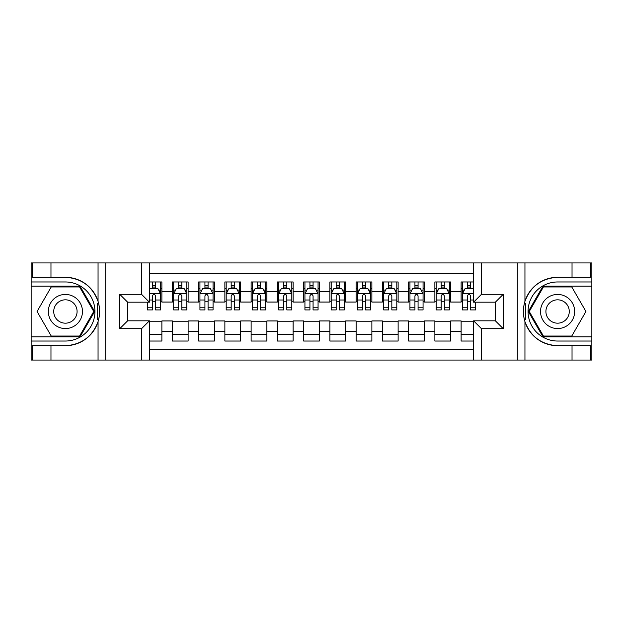 <?xml version="1.0" encoding="UTF-8"?>
<svg xmlns="http://www.w3.org/2000/svg" width="623" height="623" viewBox="0 0 623 623"><rect width="100%" height="100%" fill="white"/><g stroke="black" fill="none" stroke-linecap="round" stroke-linejoin="round"><path stroke-width="0.93" d="M149.403 360.063L473.597 360.063L473.597 320.822L495.378 320.822L495.378 302.178L473.597 302.178L473.597 262.937L149.403 262.937L149.403 302.178L127.622 302.178L127.622 320.822L149.403 320.822L149.403 360.063L50.969 360.063L50.969 345.687L65.407 345.687A34.187 34.187 0 0 0 98.052 321.655C100.054 314.895 100.054 308.12 98.052 301.345A34.187 34.187 0 0 0 65.407 277.313L50.969 277.313L50.969 262.937L31.15 262.937L31.15 336.833L80.032 336.833L94.657 311.5L80.032 286.167L31.15 286.167M473.597 281.97L461.121 281.97L461.121 291.548L450.624 291.548L450.624 302.054L461.121 302.054L461.121 291.548M450.624 291.548L450.624 281.97L434.877 281.97L434.877 291.548L424.372 291.548L424.372 302.054L434.877 302.054L434.877 291.548M424.372 291.548L424.372 281.97L408.626 281.97L408.626 291.548L398.128 291.548L398.128 302.054L408.626 302.054L408.626 291.548M398.128 291.548L398.128 281.97L382.374 281.97L382.374 291.548L371.876 291.548L371.876 302.054L382.374 302.054L382.374 291.548M371.876 291.548L371.876 281.97L356.122 281.97L356.122 291.548L345.625 291.548L345.625 302.054L356.122 302.054L356.122 291.548M345.625 291.548L345.625 281.97L329.879 281.97L329.879 291.548L319.373 291.548L319.373 302.054L329.879 302.054L329.879 291.548M319.373 291.548L319.373 281.97L303.627 281.97L303.627 291.548L293.122 291.548L293.122 302.054L303.627 302.054L303.627 291.548M293.122 291.548L293.122 281.97L277.375 281.97L277.375 291.548L266.878 291.548L266.878 302.054L277.375 302.054L277.375 291.548M266.878 291.548L266.878 281.97L251.124 281.97L251.124 291.548L240.626 291.548L240.626 302.054L251.124 302.054L251.124 291.548M240.626 291.548L240.626 281.97L224.872 281.97L224.872 291.548L214.374 291.548L214.374 302.054L224.872 302.054L224.872 291.548M214.374 291.548L214.374 281.97L198.628 281.97L198.628 291.548L188.123 291.548L188.123 302.054L198.628 302.054L198.628 291.548M188.123 291.548L188.123 281.97L172.376 281.97L172.376 302.054L161.879 302.054L161.879 281.97L149.403 281.97M149.403 341.03L161.879 341.03L161.879 320.946L172.376 320.946L172.376 341.03L188.123 341.03L188.123 320.946L198.628 320.946L198.628 331.452L188.123 331.452M198.628 331.452L198.628 341.03L214.374 341.03L214.374 320.946L224.872 320.946L224.872 331.452L214.374 331.452M224.872 331.452L224.872 341.03L240.626 341.03L240.626 320.946L251.124 320.946L251.124 331.452L240.626 331.452M251.124 331.452L251.124 341.03L266.878 341.03L266.878 320.946L277.375 320.946L277.375 331.452L266.878 331.452M277.375 331.452L277.375 341.03L293.122 341.03L293.122 320.946L303.627 320.946L303.627 331.452L293.122 331.452M303.627 331.452L303.627 341.03L319.373 341.03L319.373 320.946L329.879 320.946L329.879 331.452L319.373 331.452M329.879 331.452L329.879 341.03L345.625 341.03L345.625 320.946L356.122 320.946L356.122 331.452L345.625 331.452M356.122 331.452L356.122 341.03L371.876 341.03L371.876 320.946L382.374 320.946L382.374 331.452L371.876 331.452M382.374 331.452L382.374 341.03L398.128 341.03L398.128 320.946L408.626 320.946L408.626 331.452L398.128 331.452M408.626 331.452L408.626 341.03L424.372 341.03L424.372 320.946L434.877 320.946L434.877 331.452L424.372 331.452M434.877 331.452L434.877 341.03L450.624 341.03L450.624 320.946L461.121 320.946L461.121 331.452L450.624 331.452M473.597 273.178L149.403 273.178M149.403 349.822L473.597 349.822M461.121 331.452L461.121 341.03L473.597 341.03M127.746 302.178L127.746 320.822M495.254 320.822L495.254 302.178M152.425 288.535L155.579 288.535M160.563 288.535L161.879 288.535M152.425 301.789L155.579 301.789M160.563 301.789L161.879 301.789M149.403 321.211L161.879 321.211M149.403 334.465L161.879 334.465M172.376 301.789L173.685 301.789M178.676 301.789L181.823 301.789M186.814 301.789L188.123 301.789M172.376 288.535L173.685 288.535M178.676 288.535L181.823 288.535M186.814 288.535L188.123 288.535M172.376 321.211L188.123 321.211M172.376 334.465L188.123 334.465M198.628 321.211L214.374 321.211M198.628 334.465L214.374 334.465M198.628 288.535L199.936 288.535M204.928 288.535L208.074 288.535M213.066 288.535L214.374 288.535M198.628 301.789L199.936 301.789M204.928 301.789L208.074 301.789M213.066 301.789L214.374 301.789M224.872 321.211L240.626 321.211M224.872 334.465L240.626 334.465M224.872 288.535L226.188 288.535M231.172 288.535L234.326 288.535M239.31 288.535L240.626 288.535M224.872 301.789L226.188 301.789M231.172 301.789L234.326 301.789M239.31 301.789L240.626 301.789M251.124 321.211L266.878 321.211M251.124 334.465L266.878 334.465M251.124 288.535L252.44 288.535M257.424 288.535L260.578 288.535M265.562 288.535L266.878 288.535M251.124 301.789L252.44 301.789M257.424 301.789L260.578 301.789M265.562 301.789L266.878 301.789M277.375 321.211L293.122 321.211M277.375 334.465L293.122 334.465M277.375 288.535L278.691 288.535M283.675 288.535L286.821 288.535M291.813 288.535L293.122 288.535M277.375 301.789L278.691 301.789M283.675 301.789L286.821 301.789M291.813 301.789L293.122 301.789M303.627 321.211L319.373 321.211M303.627 334.465L319.373 334.465M303.627 288.535L304.935 288.535M309.927 288.535L313.073 288.535M318.065 288.535L319.373 288.535M303.627 301.789L304.935 301.789M309.927 301.789L313.073 301.789M318.065 301.789L319.373 301.789M329.879 321.211L345.625 321.211M329.879 334.465L345.625 334.465M329.879 288.535L331.187 288.535M336.179 288.535L339.325 288.535M344.309 288.535L345.625 288.535M329.879 301.789L331.187 301.789M336.179 301.789L339.325 301.789M344.309 301.789L345.625 301.789M356.122 321.211L371.876 321.211M356.122 334.465L371.876 334.465M356.122 288.535L357.438 288.535M362.422 288.535L365.576 288.535M370.56 288.535L371.876 288.535M356.122 301.789L357.438 301.789M362.422 301.789L365.576 301.789M370.56 301.789L371.876 301.789M382.374 321.211L398.128 321.211M382.374 334.465L398.128 334.465M382.374 288.535L383.69 288.535M388.674 288.535L391.828 288.535M396.812 288.535L398.128 288.535M382.374 301.789L383.69 301.789M388.674 301.789L391.828 301.789M396.812 301.789L398.128 301.789M408.626 321.211L424.372 321.211M408.626 334.465L424.372 334.465M408.626 288.535L409.934 288.535M414.926 288.535L418.072 288.535M423.064 288.535L424.372 288.535M408.626 301.789L409.934 301.789M414.926 301.789L418.072 301.789M423.064 301.789L424.372 301.789M434.877 321.211L450.624 321.211M434.877 334.465L450.624 334.465M434.877 288.535L436.186 288.535M441.177 288.535L444.324 288.535M449.315 288.535L450.624 288.535M434.877 301.789L436.186 301.789M441.177 301.789L444.324 301.789M449.315 301.789L450.624 301.789M461.121 321.211L473.597 321.211M461.121 334.465L473.597 334.465M461.121 288.535L462.437 288.535M467.421 288.535L470.575 288.535M461.121 301.789L462.437 301.789M467.421 301.789L470.575 301.789M155.579 285.381L152.425 285.381M147.441 307.785L147.441 309.927L152.425 309.927L152.425 307.785L147.441 307.785L147.441 302.178M158.663 290.108L160.563 290.108L160.563 309.927L155.579 309.927L155.579 295.878C154.527 293.861 153.476 293.861 152.425 295.878L152.425 307.785M160.563 290.108L160.563 281.97M160.563 293.916L157.938 288.659L150.065 288.659L149.403 289.975M152.425 288.659L152.425 281.97M155.579 281.97L155.579 288.659M73.935 296.727A17.062 17.062 0 0 0 50.627 302.965A17.062 17.062 0 0 0 56.872 326.273A17.062 17.062 0 0 0 80.18 320.035A17.062 17.062 0 0 0 73.935 296.727M71.248 301.384A11.681 11.681 0 0 0 55.291 305.659A11.681 11.681 0 0 0 59.567 321.616A11.681 11.681 0 0 0 75.523 317.341A11.681 11.681 0 0 0 71.248 301.384M79.58 336.046L51.234 336.046L37.069 311.5L51.234 286.954L79.58 286.954L93.746 311.5L79.58 336.046M566.128 296.727A17.062 17.062 0 0 0 542.82 302.965A17.062 17.062 0 0 0 549.065 326.273A17.062 17.062 0 0 0 572.373 320.035A17.062 17.062 0 0 0 566.128 296.727M563.433 301.384A11.681 11.681 0 0 0 547.477 305.659A11.681 11.681 0 0 0 551.752 321.616A11.681 11.681 0 0 0 567.709 317.341A11.681 11.681 0 0 0 563.433 301.384M571.766 336.046L543.42 336.046L529.254 311.5L543.42 286.954L571.766 286.954L585.932 311.5L571.766 336.046M97.5 319.381L98.675 319.381A34.187 34.187 0 0 0 98.675 303.635L97.5 303.635L97.5 319.583L98.629 319.583M50.969 262.937L98.052 262.937L98.052 301.345C92.352 286.292 81.473 278.279 65.407 277.313M65.407 345.687C81.473 344.721 92.352 336.708 98.052 321.655L98.052 360.063M141.53 360.063L141.53 328.695L119.741 328.695L119.741 294.305L141.53 294.305L141.53 262.937L105.7 262.937L105.7 360.063M50.969 360.063L31.15 360.063L31.15 336.833M31.15 341.03L65.407 341.03A29.53 29.53 0 0 0 94.937 311.5A29.53 29.53 0 0 0 65.407 281.97L31.15 281.97M98.052 262.937L105.7 262.937M141.53 262.937L149.403 262.937M50.969 345.687L32.591 345.687L32.591 360.063M50.969 277.313L32.591 277.313L32.591 262.937M141.53 328.695L149.403 320.822M119.741 328.695L127.622 320.822M119.741 294.305L127.622 302.178M141.53 294.305L149.403 302.178M97.5 303.635L98.629 303.432M99.47 314.436L99.579 310.293M99.236 306.563L99.057 305.449M525.5 303.619L524.325 303.619A34.187 34.187 0 0 0 524.325 319.365L525.5 319.365L525.5 303.417L524.371 303.417A34.187 34.187 0 0 1 557.593 277.313C541.527 278.279 530.648 286.292 524.948 301.345C522.946 308.105 522.946 314.88 524.948 321.655C530.648 336.708 541.527 344.721 557.593 345.687L572.031 345.687L572.031 360.063L591.85 360.063L591.85 286.167L542.968 286.167L528.343 311.5L542.968 336.833L591.85 336.833M525.5 319.365L524.371 319.568A34.187 34.187 0 0 0 557.593 345.687M473.597 262.937L572.031 262.937L572.031 277.313L557.593 277.313M481.47 262.937L481.47 294.305L503.259 294.305L503.259 328.695L481.47 328.695L481.47 360.063L517.3 360.063L517.3 262.937M524.948 321.655L524.948 360.063L572.031 360.063M572.031 262.937L591.85 262.937L591.85 286.167M591.85 281.97L557.593 281.97A29.53 29.53 0 0 0 528.063 311.5A29.53 29.53 0 0 0 557.593 341.03L591.85 341.03M524.948 360.063L517.3 360.063M481.47 360.063L473.597 360.063M572.031 277.313L590.409 277.313L590.409 262.937M572.031 345.687L590.409 345.687L590.409 360.063M481.47 294.305L473.597 302.178M503.259 294.305L495.378 302.178M503.259 328.695L495.378 320.822M481.47 328.695L473.597 320.822M523.53 308.564L523.421 312.707M523.764 316.437L523.943 317.551M181.823 285.381L178.676 285.381M186.814 307.785L181.823 307.785L181.823 309.927L186.814 309.927L186.814 293.916L184.19 288.659L176.309 288.659L173.685 293.916L173.685 309.927L178.676 309.927L178.676 307.785L173.685 307.785M173.685 293.916L173.685 281.97M186.814 293.916L186.814 281.97M178.676 288.659L178.676 281.97M181.823 281.97L181.823 288.659M181.823 307.785L181.823 295.878C180.779 293.861 179.728 293.861 178.676 295.878L178.676 307.785M208.074 285.381L204.928 285.381M213.066 307.785L208.074 307.785L208.074 309.927L213.066 309.927L213.066 293.916L210.434 288.659L202.561 288.659L199.936 293.916L199.936 309.927L204.928 309.927L204.928 307.785L199.936 307.785M199.936 293.916L199.936 281.97M213.066 293.916L213.066 281.97M204.928 288.659L204.928 281.97M208.074 281.97L208.074 288.659M208.074 307.785L208.074 295.878C207.023 293.861 205.979 293.861 204.928 295.878L204.928 307.785M234.326 285.381L231.172 285.381M239.31 307.785L234.326 307.785L234.326 309.927L239.31 309.927L239.31 293.916L236.685 288.659L228.812 288.659L226.188 293.916L226.188 309.927L231.172 309.927L231.172 307.785L226.188 307.785M226.188 293.916L226.188 281.97M239.31 293.916L239.31 281.97M231.172 288.659L231.172 281.97M234.326 281.97L234.326 288.659M234.326 307.785L234.326 295.878C233.275 293.861 232.223 293.861 231.172 295.878L231.172 307.785M260.578 285.381L257.424 285.381M265.562 307.785L260.578 307.785L260.578 309.927L265.562 309.927L265.562 293.916L262.937 288.659L255.064 288.659L252.44 293.916L252.44 309.927L257.424 309.927L257.424 307.785L252.44 307.785M252.44 293.916L252.44 281.97M265.562 293.916L265.562 281.97M257.424 288.659L257.424 281.97M260.578 281.97L260.578 288.659M260.578 307.785L260.578 295.878C259.526 293.861 258.475 293.861 257.424 295.878L257.424 307.785M286.821 285.381L283.675 285.381M291.813 307.785L286.821 307.785L286.821 309.927L291.813 309.927L291.813 293.916L289.189 288.659L281.316 288.659L278.691 293.916L278.691 309.927L283.675 309.927L283.675 307.785L278.691 307.785M278.691 293.916L278.691 281.97M291.813 293.916L291.813 281.97M283.675 288.659L283.675 281.97M286.821 281.97L286.821 288.659M286.821 307.785L286.821 295.878C285.778 293.861 284.727 293.861 283.675 295.878L283.675 307.785M313.073 285.381L309.927 285.381M318.065 307.785L313.073 307.785L313.073 309.927L318.065 309.927L318.065 293.916L315.44 288.659L307.56 288.659L304.935 293.916L304.935 309.927L309.927 309.927L309.927 307.785L304.935 307.785M304.935 293.916L304.935 281.97M318.065 293.916L318.065 281.97M309.927 288.659L309.927 281.97M313.073 281.97L313.073 288.659M313.073 307.785L313.073 295.878C312.03 293.861 310.978 293.861 309.927 295.878L309.927 307.785M339.325 285.381L336.179 285.381M344.309 307.785L339.325 307.785L339.325 309.927L344.309 309.927L344.309 293.916L341.684 288.659L333.811 288.659L331.187 293.916L331.187 309.927L336.179 309.927L336.179 307.785L331.187 307.785M331.187 293.916L331.187 281.97M344.309 293.916L344.309 281.97M336.179 288.659L336.179 281.97M339.325 281.97L339.325 288.659M339.325 307.785L339.325 295.878C338.273 293.861 337.23 293.861 336.179 295.878L336.179 307.785M365.576 285.381L362.422 285.381M370.56 307.785L365.576 307.785L365.576 309.927L370.56 309.927L370.56 293.916L367.936 288.659L360.063 288.659L357.438 293.916L357.438 309.927L362.422 309.927L362.422 307.785L357.438 307.785M357.438 293.916L357.438 281.97M370.56 293.916L370.56 281.97M362.422 288.659L362.422 281.97M365.576 281.97L365.576 288.659M365.576 307.785L365.576 295.878C364.525 293.861 363.474 293.861 362.422 295.878L362.422 307.785M391.828 285.381L388.674 285.381M396.812 307.785L391.828 307.785L391.828 309.927L396.812 309.927L396.812 293.916L394.188 288.659L386.315 288.659L383.69 293.916L383.69 309.927L388.674 309.927L388.674 307.785L383.69 307.785M383.69 293.916L383.69 281.97M396.812 293.916L396.812 281.97M388.674 288.659L388.674 281.97M391.828 281.97L391.828 288.659M391.828 307.785L391.828 295.878C390.777 293.861 389.725 293.861 388.674 295.878L388.674 307.785M418.072 285.381L414.926 285.381M423.064 307.785L418.072 307.785L418.072 309.927L423.064 309.927L423.064 293.916L420.439 288.659L412.566 288.659L409.934 293.916L409.934 309.927L414.926 309.927L414.926 307.785L409.934 307.785M409.934 293.916L409.934 281.97M423.064 293.916L423.064 281.97M414.926 288.659L414.926 281.97M418.072 281.97L418.072 288.659M418.072 307.785L418.072 295.878C417.028 293.861 415.977 293.861 414.926 295.878L414.926 307.785M444.324 285.381L441.177 285.381M449.315 307.785L444.324 307.785L444.324 309.927L449.315 309.927L449.315 293.916L446.691 288.659L438.81 288.659L436.186 293.916L436.186 309.927L441.177 309.927L441.177 307.785L436.186 307.785M436.186 293.916L436.186 281.97M449.315 293.916L449.315 281.97M441.177 288.659L441.177 281.97M444.324 281.97L444.324 288.659M444.324 307.785L444.324 295.878C443.28 293.861 442.229 293.861 441.177 295.878L441.177 307.785M470.575 285.381L467.421 285.381M473.597 289.975L472.935 288.659L465.062 288.659L462.437 293.916L462.437 309.927L467.421 309.927L467.421 307.785L462.437 307.785M462.437 293.916L462.437 281.97M475.559 302.178L475.559 309.927L470.575 309.927L470.575 295.878C469.524 293.861 468.473 293.861 467.421 295.878L467.421 307.785M467.421 288.659L467.421 281.97M470.575 281.97L470.575 288.659M172.376 331.452L161.879 331.452M172.376 291.548L161.879 291.548M160.5 293.783L149.403 293.783M160.563 307.785L155.579 307.785M152.425 299.998L149.403 299.998M160.563 299.998L155.579 299.998M155.579 287.055L152.425 287.055M524.948 262.937L524.948 301.345M186.744 293.783L173.755 293.783M173.685 290.108L175.593 290.108M184.906 290.108L186.814 290.108M178.676 299.998L173.685 299.998M186.814 299.998L181.823 299.998M181.823 287.055L178.676 287.055M212.996 293.783L200.006 293.783M199.936 290.108L201.836 290.108M211.158 290.108L213.066 290.108M204.928 299.998L199.936 299.998M213.066 299.998L208.074 299.998M208.074 287.055L204.928 287.055M239.248 293.783L226.25 293.783M226.188 290.108L228.088 290.108M237.41 290.108L239.31 290.108M231.172 299.998L226.188 299.998M239.31 299.998L234.326 299.998M234.326 287.055L231.172 287.055M265.499 293.783L252.502 293.783M252.44 290.108L254.34 290.108M263.661 290.108L265.562 290.108M257.424 299.998L252.44 299.998M265.562 299.998L260.578 299.998M260.578 287.055L257.424 287.055M291.743 293.783L278.754 293.783M278.691 290.108L280.591 290.108M289.913 290.108L291.813 290.108M283.675 299.998L278.691 299.998M291.813 299.998L286.821 299.998M286.821 287.055L283.675 287.055M317.995 293.783L305.005 293.783M304.935 290.108L306.843 290.108M316.157 290.108L318.065 290.108M309.927 299.998L304.935 299.998M318.065 299.998L313.073 299.998M313.073 287.055L309.927 287.055M344.246 293.783L331.257 293.783M331.187 290.108L333.087 290.108M342.409 290.108L344.309 290.108M336.179 299.998L331.187 299.998M344.309 299.998L339.325 299.998M339.325 287.055L336.179 287.055M370.498 293.783L357.501 293.783M357.438 290.108L359.339 290.108M368.66 290.108L370.56 290.108M362.422 299.998L357.438 299.998M370.56 299.998L365.576 299.998M365.576 287.055L362.422 287.055M396.75 293.783L383.752 293.783M383.69 290.108L385.59 290.108M394.912 290.108L396.812 290.108M388.674 299.998L383.69 299.998M396.812 299.998L391.828 299.998M391.828 287.055L388.674 287.055M422.994 293.783L410.004 293.783M409.934 290.108L411.842 290.108M421.164 290.108L423.064 290.108M414.926 299.998L409.934 299.998M423.064 299.998L418.072 299.998M418.072 287.055L414.926 287.055M449.245 293.783L436.256 293.783M436.186 290.108L438.094 290.108M447.407 290.108L449.315 290.108M441.177 299.998L436.186 299.998M449.315 299.998L444.324 299.998M444.324 287.055L441.177 287.055M473.597 293.783L462.5 293.783M462.437 290.108L464.337 290.108M475.559 307.785L470.575 307.785M467.421 299.998L462.437 299.998M473.597 299.998L470.575 299.998M470.575 287.055L467.421 287.055"/></g></svg>
